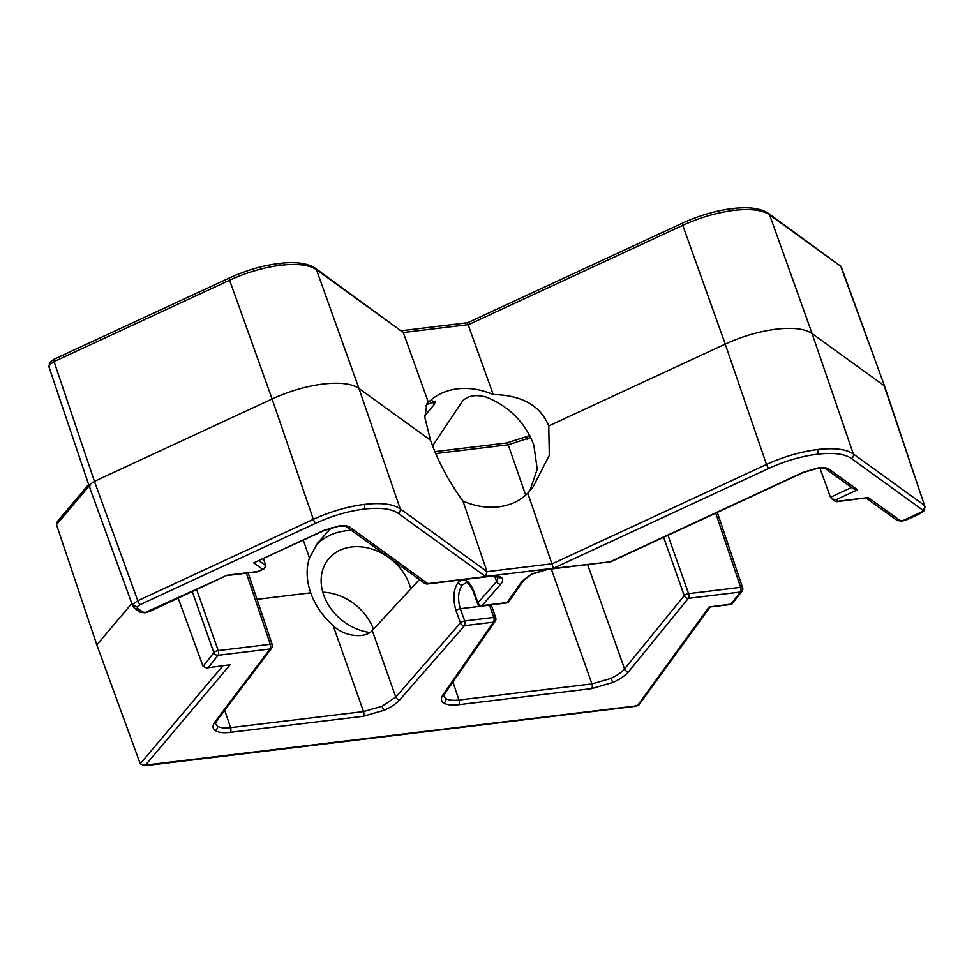 <?xml version="1.0" encoding="UTF-8"?>
<svg xmlns="http://www.w3.org/2000/svg" width="974" height="974" viewBox="0 0 974 974"><rect width="100%" height="100%" fill="white"/><g stroke="black" fill="none" stroke-linecap="round" stroke-linejoin="round"><path stroke-width="1.46" d="M410.772 588.953A48.931 39.13 38.1 0 0 351.59 546.986A48.931 39.13 38.1 0 0 328.104 559.575A48.931 39.13 38.1 0 0 327.654 603.624A48.931 39.13 38.1 0 0 369.925 632.503M133.207 606.571L133.255 603.941L137.797 600.727L313.348 519.337C330.417 511.569 347.426 506.59 364.386 504.398C381.114 502.511 393.058 503.984 400.192 508.818L487.024 571.653L462.954 501.062C448.917 481.826 438.105 461.554 430.532 440.248L358.956 388.468L400.192 508.818A3.506 3.141 -54.1 0 1 398.171 513.298C391.39 508.684 380.043 507.284 364.142 509.085C348.035 511.155 331.878 515.891 315.661 523.282L140.11 604.671L137.383 606.595L137.358 608.178L142.764 612.098L145.455 612.427L227.185 575.196L257.586 571.507L262.542 569.206L253.776 562.862L323.843 530.38L339.159 525.887C344.175 525.327 347.755 525.765 349.909 527.226L427.805 583.584L490.482 575.999C495.681 575.415 499.321 575.902 501.415 577.472C503.327 579.128 503.071 581.368 500.673 584.217L482.02 605.597L507.15 602.553A3.506 1.644 83.1 0 1 506.492 602.955A3.506 3.506 0 0 0 508.952 601.482L523.476 580.601A3.506 2.885 34.8 0 1 521.674 581.673L532.486 573.71L548.277 568.999A3.506 1.644 83.1 0 1 547.619 569.413L610.856 561.755L803.453 472.463A3.506 0.816 65.1 0 1 803.051 472.341L818.367 467.861C823.383 467.301 826.963 467.739 829.105 469.188A3.506 3.141 125.9 0 1 825.976 468.969L853.334 488.753L857.522 489.752L835.899 499.784L831.711 498.785L830.493 497.264L819.889 468.092M553.415 568.268L485.527 576.498L487.024 571.653L552.38 563.739L766.501 464.464C783.559 456.696 800.567 451.717 817.539 449.525C834.268 447.638 846.199 449.111 853.346 453.945L924.533 505.457L884.149 385.716L812.097 333.595L853.346 453.945A3.506 3.141 -54.1 0 1 851.325 458.413C844.531 453.811 833.196 452.411 817.296 454.213C801.188 456.282 785.02 461.019 768.815 468.409L553.415 568.268L527.786 493.209C520.128 500.794 510.437 505.348 498.725 506.845C486.939 508.184 475.02 506.261 462.954 501.062M710.229 606.839L730.902 604.124L740.41 592.022L688.362 598.328L628.656 671.634C625.43 675.469 620.268 679.036 613.17 682.36L591.717 688.606L458.742 704.701C451.887 705.48 446.908 704.92 443.815 703.021C440.918 701.024 440.698 698.2 443.146 694.535L493.501 622.155L464.501 625.673L399.815 699.782C396.442 703.557 391.268 707.027 384.292 710.229L363.29 716.267L230.327 732.363C223.302 733.166 218.261 732.558 215.205 730.549C212.356 728.442 212.32 725.496 215.084 721.71A3.506 2.825 -142.9 0 0 216.8 720.76L215.51 723.926L217.214 726.08C219.917 727.846 224.361 728.382 230.558 727.675L363.533 711.568L382.064 706.26L395.761 697.031L460.434 622.922L456.027 610.674C452.606 598.949 453.324 589.489 458.194 582.257C463.892 577.375 469.018 580.151 473.559 590.585L477.954 602.833L496.983 581.028L498.14 577.058M924.496 508.124A3.506 2.8 -141.9 0 1 924.168 510.619A3.506 2.8 -141.9 0 1 922.488 511.52L922.512 509.926A3.506 3.141 -54.1 0 0 924.533 505.457L884.684 386.386L840.793 266.328L769.606 214.828C762.459 209.97 750.516 208.485 733.787 210.384C716.827 212.563 699.819 217.555 682.762 225.335L468.64 324.61L403.285 332.524L316.453 269.701C309.306 264.843 297.374 263.357 280.634 265.257C263.674 267.436 246.666 272.428 229.608 280.208L54.057 361.598L49.504 364.787L49.467 367.454M443.925 696.264L445.812 698.541C448.539 700.221 452.934 700.708 458.985 700.014L591.948 683.906L610.893 678.415C617.151 675.481 621.704 672.328 624.541 668.931L684.247 595.625L663.611 537.295M530.733 437.472L508.209 444.789A3.506 1.644 -96.9 0 0 506.492 442.987L529.807 435.622M49.504 364.787A3.506 2.8 38.1 0 1 49.832 362.291L48.919 366.748L89.304 486.489L132.671 605.913L134.229 607.959A3.506 3.141 -54.1 0 0 137.358 608.178M89.852 487.195L89.9 484.541L94.441 481.351L137.797 600.727A3.506 0.816 -114.9 0 0 140.11 604.671M315.661 523.282A3.506 0.816 -114.9 0 1 313.348 519.337L272.099 398.975C289.168 391.195 306.177 386.215 323.137 384.036C339.865 382.137 351.809 383.61 358.956 388.468L316.453 269.701A3.506 3.141 -54.1 0 0 315.43 268.313L403.285 332.524L428.39 402.384L426.965 403.735L424.822 417.383L430.532 440.248M768.815 468.409A3.506 0.816 -114.9 0 1 766.501 464.464L725.253 344.102C742.31 336.322 759.318 331.343 776.29 329.163C793.019 327.264 804.95 328.737 812.097 333.595L769.606 214.828A3.506 3.141 -54.1 0 0 768.583 213.44L840.793 266.328A3.506 3.141 -54.1 0 0 839.771 264.952M419.417 579.542L372.263 630.555C365.226 638.871 344.066 636.777 333.108 625.503C322.564 616.128 315.101 605.231 310.718 592.825C306.433 580.504 306.006 568.853 309.428 557.871L317.926 542.603L331.428 527.798M425.735 405.939L427.464 404.332L435.609 401.191L433.88 404.965L424.688 415.861M467.544 323.076L493.234 394.531C481.119 389.393 469.176 387.494 457.39 388.845C445.678 390.343 436.011 394.86 428.39 402.384M351.468 530.392A67.425 53.923 38.1 0 0 345.916 530.793A67.425 53.923 38.1 0 0 315.564 545.769M529.771 490.969L537.222 469.188L533.813 444.96C525.303 422.679 509.536 406.767 486.525 397.185C475.896 394.251 467.885 395.554 462.48 401.105L432.578 445.909M178.193 598.206L203.067 666.374L206.537 667.957L230.132 664.767L145.771 764.785L143.775 765.357L140.232 763.786L96.84 644.91L56.492 524.657L57.429 521.431L88.622 484.443M131.782 603.478L96.84 644.91M733.787 210.384A3.506 1.644 83.1 0 0 732.083 208.594C715.586 210.713 699.076 215.546 682.543 223.095A3.506 0.816 -114.9 0 0 682.762 225.335L725.253 344.102L548.752 425.93L549.299 455.382L533.022 487.012L527.786 493.209M272.099 398.975L94.441 481.351L54.057 361.598A3.506 0.816 -114.9 0 1 53.838 359.357L229.401 277.967A3.506 0.816 -114.9 0 0 229.608 280.208L272.099 398.975M259.023 560.732L265.817 565.651L263.467 558.674M310.718 592.825L257.026 599.327M548.752 425.93C540.412 405.61 521.906 395.14 493.234 394.531M730.902 604.124L731.778 604.257L742.091 591.121A3.506 2.8 -141.9 0 1 740.41 592.022A3.506 1.644 -96.9 0 0 740.642 587.334A3.506 1.303 -18.6 0 1 742.663 587.846L717.327 512.397M710.131 606.972L638.469 705.456L637.775 705.2L709.267 606.753M636.765 705.566L637.775 705.2M636.679 705.663L636.107 706.247L635.888 705.432M143.008 765.394L635.45 705.992M144.773 765.15L147.208 765.114M206.537 667.957L230.132 664.767M548.277 568.999L610.856 561.755M401.665 330.71L467.666 322.723L682.543 223.095M835.899 499.784L837.908 501.233A3.506 3.141 125.9 0 1 834.779 501.013A3.506 3.506 0 0 0 837.25 501.647L868.309 497.556L899.903 520.408L902.581 520.749L922.488 511.52M339.159 525.887A3.506 1.644 83.1 0 1 338.502 526.301C344.102 526.094 346.854 526.313 346.781 526.995L425.114 583.682L427.805 583.584M338.502 526.301L324.245 530.489L253.776 562.862M265.817 565.651L264.137 568.767L262.542 569.206M257.988 571.616A3.506 0.816 -114.9 0 1 257.586 571.507A3.506 1.644 -96.9 0 1 256.929 571.921A3.506 3.506 0 0 0 257.988 571.616L264.137 568.767M145.455 612.427A3.506 1.644 -96.9 0 1 144.797 612.841L149.679 611.416L227.185 575.196M667.957 535.286L688.594 593.629A3.506 1.278 160.5 0 0 684.247 595.625A3.506 2.776 -140.8 0 0 688.362 598.328A3.506 1.644 83.1 0 0 688.594 593.629L740.642 587.334L715.732 513.128M216.8 720.76L271.77 648.027A3.506 3.506 0 0 0 272.294 644.8A3.506 1.303 161.4 0 0 270.285 644.289L246.398 573.199M203.067 666.374L213.866 652.617A3.506 1.278 -19.5 0 1 218.237 650.595L270.285 644.289A3.506 1.644 -96.9 0 1 270.054 648.976L218.006 655.283L208.497 667.385M473.559 590.585A3.506 1.303 160.2 0 0 473.486 590.682A3.506 1.303 160.2 0 0 473.254 591.462C468.944 583.803 466.509 580.942 465.937 582.902L462.26 585.021C458.109 591.048 457.463 598.949 460.325 608.713L464.72 620.949L493.733 617.443L489.496 605.024M322.796 592.18A48.931 39.13 -141.9 0 1 373.468 629.265M456.027 610.674A3.506 1.303 160.2 0 1 460.325 608.713L489.545 605.171A3.506 1.327 -18.8 0 1 491.566 605.694L491.273 604.805M477.65 603.71A3.506 3.506 0 0 0 481.363 605.998A3.506 1.644 83.1 0 0 482.02 605.597A3.506 2.715 41.1 0 1 477.954 602.833A3.506 1.303 160.2 0 0 477.881 602.93A3.506 1.303 160.2 0 0 477.65 603.71L473.254 591.462M133.255 603.941A3.506 2.8 38.1 0 0 137.383 606.595M144.797 612.841L139.647 611.867A3.506 3.141 -54.1 0 0 142.764 612.098M364.386 504.398A3.506 1.644 83.1 0 1 364.142 509.085M817.539 449.525A3.506 1.644 83.1 0 1 817.296 454.213M925.117 506.273L924.168 510.619L920.162 513.554A3.506 0.816 65.1 0 1 919.76 513.432M346.781 526.995A3.506 3.141 -54.1 0 0 349.909 527.226M899.903 520.408A3.506 3.141 125.9 0 1 896.774 520.189L901.936 521.163A3.506 1.644 -96.9 0 0 902.581 520.749M501.415 577.472A3.506 3.166 128.9 0 1 498.14 577.132L498.201 577.18M494.707 576.243L496.618 581.454A3.506 2.715 41.1 0 0 500.673 584.217M384.292 710.229A3.506 0.731 -114.3 0 1 382.064 706.26M333.108 625.503L363.533 711.568A3.506 1.644 83.1 0 1 363.29 716.267M315.43 268.313C307.601 263.09 295.439 261.47 278.929 263.467A3.506 1.644 83.1 0 1 280.634 265.257M215.205 730.549A3.506 3.141 -55.1 0 0 217.214 726.08M818.367 467.861A3.506 1.644 83.1 0 1 817.71 468.275C823.298 468.056 826.062 468.287 825.976 468.969M532.486 573.71A3.506 0.901 64.5 0 0 532.912 573.808L547.619 569.413M443.815 703.021A3.506 3.117 -56.9 0 0 445.812 698.541M443.146 694.535A3.506 2.885 34.8 0 0 444.948 693.476L495.303 621.095A3.506 2.885 -145.2 0 1 493.501 622.155A3.506 1.644 83.1 0 0 493.733 617.443A3.506 1.327 -18.8 0 1 495.742 617.966L491.566 605.694M613.17 682.36A3.506 0.791 -114.7 0 1 610.893 678.415M591.717 688.606A3.506 1.644 -96.9 0 0 591.948 683.906L551.284 568.962M527.141 439.262A3.506 0.791 -114.7 0 1 526.91 437.034M508.952 601.482A3.506 2.885 34.8 0 1 507.15 602.553L521.674 581.673M610.954 561.401L803.051 472.341M829.105 469.188L857.522 489.752M837.25 501.647A3.506 1.644 83.1 0 0 837.908 501.233L868.309 497.556M922.512 509.926L851.325 458.413M485.527 576.498L398.171 513.298M140.232 763.786L222.717 665.997M587.614 564.567L624.541 668.931A3.506 2.776 -140.8 0 0 628.656 671.634M452.922 682.007L458.985 700.014A3.506 1.644 -96.9 0 1 458.742 704.701M830.493 497.264L851.58 487.487M372.263 630.555L395.761 697.031A3.506 2.715 41.1 0 0 399.815 699.782M224.726 710.277L230.558 727.675A3.506 1.644 83.1 0 1 230.327 732.363M196.663 589.635L218.237 650.595A3.506 1.644 83.1 0 1 218.006 655.283A3.506 2.8 -141.9 0 1 213.866 652.617L192.292 591.668M215.084 721.71L270.054 648.976A3.506 2.825 -142.9 0 0 271.77 648.027M145.771 764.785L147.658 764.553M89.133 485.965L56.492 524.657M309.428 557.871L303.291 540.205M433.88 404.965L432.529 400.947M525.68 495.194L508.209 444.789L435.695 453.567M464.501 625.673A3.506 2.715 -138.9 0 1 460.434 622.922A3.506 1.303 160.2 0 1 464.72 620.949A3.506 1.644 83.1 0 1 464.501 625.673M498.14 577.132L489.825 576.413A3.506 1.644 -96.9 0 0 490.482 575.999M906.417 519.629A3.506 0.816 65.1 0 0 906.806 519.739L920.162 513.554M462.26 585.021A3.506 2.715 -138.9 0 1 458.194 582.257M49.832 362.291L53.838 359.357M732.083 208.594C748.592 206.598 760.755 208.217 768.583 213.44M443.937 696.264L444.948 693.476M841.329 266.998L884.684 386.386M709.961 606.997L731.559 604.379M434.879 451.656L506.492 442.987M636.546 705.687L638.469 705.456M145.26 765.686L636.107 706.247M143.775 765.357L145.698 765.126M532.912 573.808C532.449 573.272 521.565 581.174 523.476 580.601M817.71 468.275L803.453 472.463M278.929 263.467C262.432 265.585 245.923 270.419 229.401 277.967M831.711 498.785L834.779 501.013M866.288 498.128L896.774 520.189M426.612 584.059L489.825 576.413M901.936 521.163L906.806 519.739M227.088 575.537L256.929 571.921M134.229 607.959L139.647 611.867M742.091 591.121A3.506 3.506 0 0 0 742.663 587.846M272.294 644.8L248.175 572.98M481.363 605.998L506.492 602.955M495.303 621.095A3.506 3.506 0 0 0 495.742 617.966"/></g></svg>
